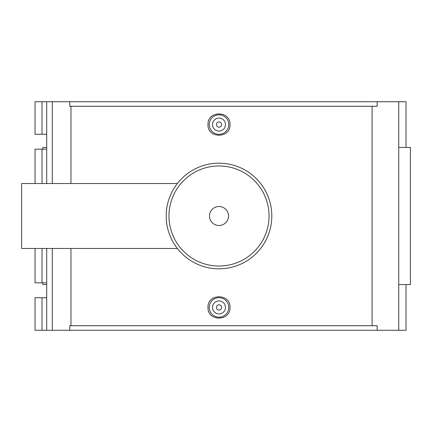 <?xml version="1.0" encoding="UTF-8"?>
<svg xmlns="http://www.w3.org/2000/svg" width="432" height="432" viewBox="0 0 432 432"><rect width="100%" height="100%" fill="white"/><g stroke="black" fill="none" stroke-linecap="round" stroke-linejoin="round"><path stroke-width="0.65" d="M398.736 147.431L410.4 147.431L410.4 284.569L398.736 284.569M42.881 149.164L42.881 147.431L46.694 147.431M46.694 284.569L42.881 284.569L42.881 282.836M35.03 248.465L35.03 282.836L46.694 282.836L46.694 297.734L35.03 297.734L35.03 330.286L69.8 330.286L69.8 325.712L377.141 325.712L377.141 330.286L69.8 330.286M46.694 134.266L46.694 101.714L35.03 101.714L35.03 134.266L46.694 134.266L46.694 149.164L35.03 149.164L35.03 183.535M42.028 101.714L42.028 134.266M46.694 149.164L46.694 183.535M46.694 248.465L46.694 282.836M42.028 149.164L42.028 183.535M42.028 248.465L42.028 282.836M70.961 106.288L70.961 183.535M70.961 248.465L70.961 325.712M42.028 297.734L42.028 330.286M46.694 297.734L46.694 330.286M46.694 101.714L52.288 101.714L52.288 183.535M52.288 248.465L52.288 330.286M69.8 101.714L69.8 106.288L377.141 106.288L377.141 101.714L52.288 101.714M406.015 284.569L406.015 330.286L377.141 330.286M377.141 101.714L406.015 101.714L406.015 147.431M372.103 325.712L372.103 106.288M230.008 124.573C230.666 138.737 207.333 138.737 207.992 124.573C207.333 110.408 230.666 110.408 230.008 124.573M207.992 307.427C207.333 293.263 230.666 293.263 230.008 307.427C230.666 321.592 207.333 321.592 207.992 307.427M221.6 307.427A2.597 2.597 0 0 1 217.701 309.679A2.597 2.597 0 0 1 217.701 305.176A2.597 2.597 0 0 1 221.6 307.427M225.493 307.427A6.491 6.491 0 0 1 215.752 313.049A6.491 6.491 0 0 1 215.752 301.806A6.491 6.491 0 0 1 225.493 307.427M228.739 307.427A9.742 9.742 0 0 0 219.002 297.686A9.742 9.742 0 0 0 209.261 307.427A9.742 9.742 0 0 0 219.002 317.169A9.742 9.742 0 0 0 228.739 307.427M221.6 124.573A2.597 2.597 0 0 1 217.701 126.824A2.597 2.597 0 0 1 217.701 122.321A2.597 2.597 0 0 1 221.6 124.573M225.493 124.573A6.491 6.491 0 0 1 215.752 130.194A6.491 6.491 0 0 1 215.752 118.951A6.491 6.491 0 0 1 225.493 124.573M209.261 124.573A9.742 9.742 0 0 1 219.002 114.831A9.742 9.742 0 0 1 228.739 124.573A9.742 9.742 0 0 1 219.002 134.314A9.742 9.742 0 0 1 209.261 124.573M177.347 183.535L21.6 183.535L21.6 248.465L177.347 248.465M219.002 268.812A52.812 52.812 0 0 0 264.735 189.594A52.812 52.812 0 0 0 173.264 189.594A52.812 52.812 0 0 0 219.002 268.812A52.812 52.812 0 0 0 264.735 189.594A52.812 52.812 0 0 0 173.264 189.594A52.812 52.812 0 0 0 219.002 268.812M219.002 225.504A9.504 9.504 0 0 0 227.232 211.248A9.504 9.504 0 0 0 210.767 211.248A9.504 9.504 0 0 0 219.002 225.504M219.002 165.969A50.031 50.031 0 0 0 168.966 216A50.031 50.031 0 0 0 219.002 266.031A50.031 50.031 0 0 0 269.033 216A50.031 50.031 0 0 0 219.002 165.969M398.736 101.714L398.736 330.286"/></g></svg>
